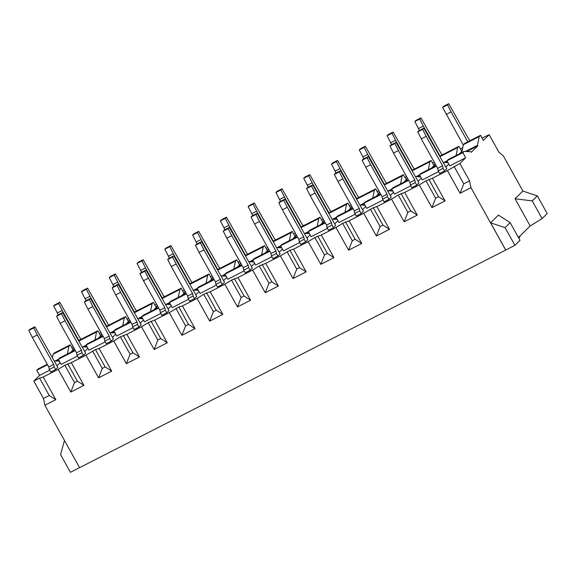<?xml version="1.0" encoding="UTF-8"?>
<svg xmlns="http://www.w3.org/2000/svg" width="576" height="576" viewBox="0 0 576 576"><rect width="100%" height="100%" fill="white"/><g stroke="black" fill="none" stroke-linecap="round" stroke-linejoin="round"><path stroke-width="0.86" d="M64.483 440.41L60.595 454.622L70.445 472.313L79.632 467.626M514.915 245.34L520.013 240.322L510.163 222.631L505.066 227.642L514.915 245.34L79.596 467.654L44.878 405.281L43.452 398.455L33.79 381.089L39.607 375.372L49.673 370.231M542.102 218.599L547.2 213.581L537.35 195.89L532.253 200.909L542.102 218.599L530.172 225.986L518.45 237.514M519.66 236.326L519.977 236.887L518.76 238.075M447.005 160.769L462.866 152.669L464.17 151.387L448.315 159.48L447.005 160.769L449.849 165.874L465.703 157.774L459.886 163.498L447.415 170.59L432.432 178.243L425.974 180.814L419.306 184.946L404.654 192.427L398.196 194.998L391.529 199.13L376.877 206.611L373.277 207.72L363.751 213.314L349.092 220.802L342.634 223.373L335.966 227.506L321.314 234.986L314.856 237.557L308.189 241.69L293.537 249.17L289.944 250.279L280.411 255.874L265.752 263.362L259.294 265.932L252.634 270.058L237.974 277.546L231.516 280.116L224.856 284.242L210.197 291.73L203.738 294.3L197.078 298.433L182.419 305.914L178.826 307.022L169.294 312.617L154.634 320.105L148.176 322.675L141.516 326.801L126.857 334.289L120.398 336.859L113.738 340.985L99.079 348.473L95.486 349.582L85.961 355.176L71.302 362.664L64.843 365.234L58.176 369.36L43.193 377.014L39.593 378.13L33.79 381.089M466.754 151.524L477.799 145.879L471.262 152.309L470.945 151.74L464.17 151.387M482.047 138.067L489.168 134.698L483.35 140.422L480.514 135.317L464.652 143.417L463.349 144.698L479.203 136.598L477.482 145.318L477.799 145.879M460.505 149.076L462.758 147.679M432.72 163.267L434.304 162.288M404.942 177.451L406.519 176.472M377.165 191.635L378.742 190.656M349.387 205.819L350.964 204.847M321.602 220.01L323.186 219.031M293.825 234.194L295.402 233.215M266.047 248.378L267.624 247.399M238.27 262.57L239.846 261.59M210.485 276.754L212.069 275.774M182.707 290.938L184.284 289.958M154.93 305.129L156.506 304.15M127.145 319.313L128.729 318.334M99.367 333.497L100.951 332.518M71.784 347.53L73.152 346.68M70.632 352.354L73.116 349.913L70.272 344.815L54.41 352.908L53.107 354.197L68.962 346.097L67.399 354.002M56.513 361.015L58.673 359.914M56.966 365.796L60.185 362.628M43.193 377.014L55.814 399.694L43.193 377.014M58.176 369.36L70.798 392.047L58.176 369.36M71.302 362.664L83.923 385.344L70.798 392.047L74.506 382.594L64.843 365.234M85.961 355.176L98.582 377.856L85.961 355.176M99.079 348.473L111.701 371.16L98.582 377.856L102.283 368.41L92.621 351.05M113.738 340.985L126.36 363.672L113.738 340.985M126.857 334.289L139.486 356.969L126.36 363.672L130.061 354.226L120.398 336.859M141.516 326.801L154.138 349.488L141.516 326.801M169.294 312.617L181.915 335.304L169.294 312.617M182.419 305.914L195.041 328.601L181.915 335.304L185.623 325.85L175.961 308.491M197.078 298.433L209.7 321.113L197.078 298.433M210.197 291.73L222.818 314.41L209.7 321.113L213.401 311.666L203.738 294.3M224.856 284.242L237.478 306.929L224.856 284.242M54.18 366.962L49.255 369.475L50.71 372.082L55.627 369.569L54.18 366.962L53.69 364.45L37.282 334.966L32.357 337.478L28.8 330.451L33.725 327.938L34.898 326.779L29.974 329.292L28.8 330.451M34.898 326.779L57.852 367.38L55.627 369.569M81.958 352.771L77.033 355.284L78.487 357.898L83.405 355.385L81.958 352.771L81.468 350.266L65.059 320.782L60.142 323.294L56.578 316.267L61.502 313.754L62.676 312.595L57.758 315.108L56.578 316.267M62.676 312.595L85.63 353.196L83.405 355.385M109.735 338.587L104.818 341.1L106.265 343.706L111.19 341.194L109.735 338.587L109.253 336.082L92.837 306.598L87.919 309.11L84.362 302.076L89.28 299.563L90.454 298.411L85.536 300.924L84.362 302.076M90.454 298.411L113.407 339.012L111.19 341.194M137.513 324.403L132.595 326.916L134.042 329.522L138.967 327.01L137.513 324.403L137.03 321.898L120.622 292.406L115.697 294.919L112.14 287.892L117.058 285.379L118.238 284.22L113.314 286.733L112.14 287.892M118.238 284.22L141.192 324.821L138.967 327.01M165.298 310.212L160.373 312.725L161.827 315.338L166.745 312.826L165.298 310.212L164.808 307.706L148.399 278.222L143.474 280.735L139.918 273.708L144.842 271.195L146.016 270.036L141.091 272.549L139.918 273.708M146.016 270.036L168.97 310.637L166.745 312.826M193.075 296.028L188.15 298.541L189.605 301.147L194.522 298.634L193.075 296.028L192.586 293.522L176.177 264.038L171.259 266.551L167.695 259.517L172.62 257.004L173.794 255.852L168.876 258.365L167.695 259.517M173.794 255.852L196.747 296.453L194.522 298.634M220.853 281.844L215.935 284.357L217.382 286.963L222.307 284.45L220.853 281.844L220.37 279.338L203.954 249.847L199.037 252.36L195.48 245.333L200.398 242.82L201.571 241.661L196.654 244.174L195.48 245.333M201.571 241.661L224.525 282.262L222.307 284.45M248.63 267.653L243.713 270.166L245.16 272.779L250.085 270.266L248.63 267.653L248.148 265.147L231.739 235.663L226.814 238.176L223.258 231.149L228.175 228.636L229.356 227.477L224.431 229.99L223.258 231.149M229.356 227.477L252.31 268.078L250.085 270.266M276.415 253.469L271.49 255.982L272.945 258.588L277.862 256.075L276.415 253.469L275.926 250.963L259.517 221.479L254.592 223.992L251.035 216.958L255.96 214.445L257.134 213.293L252.209 215.806L251.035 216.958M257.134 213.293L280.087 253.894L277.862 256.075M304.193 239.285L299.268 241.798L300.722 244.404L305.64 241.891L304.193 239.285L303.71 236.779L287.294 207.288L282.377 209.801L278.813 202.774L283.738 200.261L284.911 199.102L279.994 201.614L278.813 202.774M284.911 199.102L307.865 239.71L305.64 241.891M331.97 225.101L327.053 227.614L328.5 230.22L333.425 227.707L331.97 225.101L331.488 222.588L315.072 193.104L310.154 195.617L306.598 188.59L311.515 186.077L312.696 184.918L307.771 187.43L306.598 188.59M312.696 184.918L335.642 225.518L333.425 227.707M359.748 210.91L354.83 213.422L356.278 216.036L361.202 213.516L359.748 210.91L359.266 208.404L342.857 178.92L337.932 181.433L334.375 174.406L339.293 171.886L340.474 170.734L335.549 173.246L334.375 174.406M340.474 170.734L363.427 211.334L361.202 213.516M387.533 196.726L382.608 199.238L384.062 201.845L388.98 199.332L387.533 196.726L387.043 194.22L370.634 164.729L365.71 167.249L362.153 160.214L367.078 157.702L368.251 156.542L363.326 159.062L362.153 160.214M368.251 156.542L391.205 197.15L388.98 199.332M415.31 182.542L410.386 185.054L411.84 187.661L416.765 185.148L415.31 182.542L414.828 180.029L398.412 150.545L393.494 153.058L389.93 146.03L394.855 143.518L396.029 142.358L391.111 144.871L389.93 146.03M396.029 142.358L418.982 182.959L416.765 185.148M443.088 168.35L438.17 170.863L439.618 173.477L444.542 170.964L443.088 168.35L442.606 165.845L426.19 136.361L421.272 138.874L417.715 131.846L422.633 129.334L423.814 128.174L418.889 130.687L417.715 131.846M423.814 128.174L446.76 168.775L444.542 170.964M75.053 350.093L59.623 357.977L58.313 359.266L61.157 364.363L77.458 356.04M84.708 351.54L87.926 348.379M98.194 338.278L100.67 335.844L97.834 330.739L78.595 340.56M84.074 346.946L86.458 345.73M102.838 335.909L87.401 343.793L86.09 345.074L88.934 350.179L105.235 341.856M112.486 337.356L115.711 334.188M125.978 324.094L128.455 321.653L125.611 316.555L106.38 326.376M111.852 332.755L114.235 331.546M130.615 321.725L115.178 329.609L113.875 330.89L116.712 335.995L133.013 327.672M140.27 323.172L143.489 320.004M153.756 309.902L156.233 307.469L153.389 302.364L134.158 312.192M139.637 318.571L142.013 317.354M158.393 307.534L142.956 315.418L141.653 316.706L144.49 321.811L160.79 313.481M168.048 308.981L171.266 305.82M181.534 295.718L184.01 293.285L181.174 288.18L161.935 298.001M167.414 304.387L169.79 303.17M186.17 293.35L170.741 301.234L169.43 302.515L172.274 307.62L188.575 299.297M195.826 294.797L199.044 291.629M209.311 281.534L211.788 279.094L208.951 273.996L189.713 283.817M195.192 290.196L197.575 288.986M213.955 279.166L198.518 287.05L197.208 288.331L200.052 293.436L216.353 285.113M223.603 280.613L226.829 277.445M237.096 267.35L239.573 264.91L236.729 259.805L217.498 269.633M222.97 276.012L225.353 274.795M241.733 264.982L226.296 272.858L224.993 274.147L227.83 279.252L244.13 270.922M251.388 266.422L254.606 263.261M264.874 253.159L267.35 250.726L264.506 245.621L245.275 255.442M250.754 261.828L253.13 260.611M269.51 250.79L254.074 258.674L252.77 259.963L255.607 265.061L271.908 256.738M279.166 252.238L282.384 249.07M292.651 238.975L295.128 236.542L292.291 231.437L273.053 241.258M278.532 247.644L280.908 246.427M297.288 236.606L281.858 244.49L280.548 245.772L283.392 250.877L299.693 242.554M306.943 238.054L310.162 234.886M320.429 224.791L322.906 222.35L320.069 217.246L300.83 227.074M306.31 233.453L308.693 232.243M325.073 222.422L309.636 230.299L308.326 231.588L311.17 236.693L327.47 228.37M334.728 223.87L337.946 220.702M348.214 210.6L350.69 208.166L347.846 203.062L328.615 212.882M334.087 219.269L336.47 218.052M352.85 208.231L337.414 216.115L336.11 217.404L338.947 222.502L355.248 214.178M362.506 209.678L365.724 206.518M375.991 196.416L378.468 193.982L375.624 188.878L356.393 198.698M361.872 205.085L364.248 203.868M380.628 194.047L365.191 201.931L363.888 203.213L366.725 208.318L383.026 199.994M390.283 195.494L393.502 192.326M403.769 182.232L406.246 179.791L403.409 174.694L384.17 184.514M389.65 190.894L392.026 189.684M408.406 179.863L392.976 187.747L391.666 189.029L394.51 194.134L410.81 185.81M418.061 181.31L421.279 178.142M431.546 168.041L434.023 165.607L431.186 160.502L411.948 170.33M417.427 176.71L419.81 175.493M436.19 165.672L420.754 173.556L419.443 174.845L422.287 179.95L438.588 171.619M445.846 167.119L448.877 164.131M459.331 153.857L461.808 151.423L458.964 146.318L439.733 156.139M445.212 162.526L447.372 161.424M47.275 364.284L38.074 368.978L36.77 370.267L39.607 375.372M44.885 405.281L55.814 399.694L44.885 405.281M52.423 357.638L53.107 354.197M522.929 191.081L503.33 155.866L498.83 152.064L489.168 134.698M537.35 195.89L522.864 191.059L515.023 198.77L530.172 225.986M510.163 222.631L498.42 215.1L490.579 222.811L505.728 250.027M505.692 250.063L470.981 187.682L460.051 193.262L463.752 183.816L454.09 166.457M463.752 183.816L469.555 180.857L470.981 187.682M469.555 180.857L459.886 163.498M462.866 152.669L465.703 157.774M479.203 136.598L480.514 135.317M265.752 263.362L278.381 286.042L265.255 292.745L252.634 270.058L265.255 292.745L268.963 283.291L259.294 265.932M293.537 249.17L306.158 271.85L293.033 278.554L280.411 255.874L293.04 278.554L296.741 269.107L287.078 251.748M321.314 234.986L333.936 257.666L320.818 264.37L308.189 241.69M349.092 220.802L361.721 243.482L348.595 250.186L335.966 227.506M376.877 206.611L389.498 229.298L376.373 235.994L363.751 213.314L376.38 235.994L380.081 226.548L370.411 209.189M404.15 221.81L391.529 199.13L404.15 221.81L417.276 215.107L404.158 221.81L407.858 212.364L398.196 194.998M404.654 192.427L417.276 215.107L410.724 210.902L401.062 193.536M432.432 178.243L445.054 200.923L431.935 207.626L419.306 184.946M460.051 193.262L447.415 170.59L460.044 193.27L470.974 187.69M154.634 320.105L167.263 342.785L154.138 349.488L157.846 340.042L148.176 322.675M237.974 277.546L250.603 300.226L237.478 306.929L241.178 297.482L231.516 280.116M505.066 227.642L490.579 222.811M515.023 198.77L532.253 200.909M49.255 369.475L48.773 366.962L53.69 364.45M48.773 366.962L32.357 337.478M33.725 327.938L37.282 334.966M58.284 314.834L53.698 305.964L58.622 303.444L59.796 302.292L54.878 304.805L53.698 305.964M78.854 340.43L62.179 310.478L57.262 312.991M59.796 302.292L80.23 338.357L81.266 339.199M58.622 303.444L62.179 310.478M77.033 355.284L76.55 352.778L81.468 350.266M76.55 352.778L60.142 323.294M61.502 313.754L65.059 320.782M86.069 300.65L81.482 291.773L86.4 289.26L87.581 288.101L82.656 290.621L81.482 291.773M106.632 326.246L89.964 296.287L85.039 298.807M87.581 288.101L108.007 324.173L109.044 325.015M86.4 289.26L89.964 296.287M104.818 341.1L104.328 338.594L109.253 336.082M104.328 338.594L87.919 309.11M89.28 299.563L92.837 306.598M113.846 286.466L109.26 277.589L114.185 275.076L115.358 273.917L110.434 276.43L109.26 277.589M134.41 312.055L117.742 282.103L112.817 284.616M115.358 273.917L135.785 309.982L136.822 310.824M114.185 275.076L117.742 282.103M132.595 326.916L132.106 324.41L137.03 321.898M132.106 324.41L115.697 294.919M117.058 285.379L120.622 292.406M141.624 272.275L137.038 263.405L141.962 260.892L143.136 259.733L138.218 262.246L137.038 263.405M162.194 297.871L145.519 267.919L140.594 270.432M143.136 259.733L163.562 295.798L164.606 296.64M141.962 260.892L145.519 267.919M160.373 312.725L159.89 310.219L164.808 307.706M159.89 310.219L143.474 280.735M144.842 271.195L148.399 278.222M169.402 258.091L164.822 249.214L169.74 246.701L170.914 245.549L165.996 248.062L164.822 249.214M189.972 283.687L173.297 253.735L168.379 256.248M170.914 245.549L191.347 281.614L192.384 282.456M169.74 246.701L173.297 253.735M188.15 298.541L187.668 296.035L192.586 293.522M187.668 296.035L171.259 266.551M172.62 257.004L176.177 264.038M197.186 243.907L192.6 235.03L197.518 232.517L198.698 231.358L193.774 233.87L192.6 235.03M217.75 269.503L201.082 239.544L196.157 242.057M198.698 231.358L219.125 267.422L220.162 268.265M197.518 232.517L201.082 239.544M215.935 284.357L215.446 281.851L220.37 279.338M215.446 281.851L199.037 252.36M200.398 242.82L203.954 249.847M224.964 229.716L220.378 220.846L225.302 218.333L226.476 217.174L221.551 219.686L220.378 220.846M245.527 255.312L228.859 225.36L223.934 227.873M226.476 217.174L246.902 253.238L247.939 254.081M225.302 218.333L228.859 225.36M243.713 270.166L243.223 267.66L248.148 265.147M243.223 267.66L226.814 238.176M228.175 228.636L231.739 235.663M252.742 215.532L248.155 206.654L253.08 204.142L254.254 202.99L249.336 205.502L248.155 206.654M273.312 241.128L256.637 211.176L251.719 213.689M254.254 202.99L274.68 239.054L275.724 239.897M253.08 204.142L256.637 211.176M271.49 255.982L271.008 253.476L275.926 250.963M271.008 253.476L254.592 223.992M255.96 214.445L259.517 221.479M280.519 201.348L275.94 192.47L280.858 189.958L282.031 188.798L277.114 191.311L275.94 192.47M301.09 226.944L284.414 196.985L279.497 199.498M282.031 188.798L302.465 224.863L303.502 225.713M280.858 189.958L284.414 196.985M299.268 241.798L298.786 239.292L303.71 236.779M298.786 239.292L282.377 209.801M283.738 200.261L287.294 207.288M308.304 187.157L303.718 178.286L308.635 175.774L309.816 174.614L304.891 177.127L303.718 178.286M328.867 212.753L312.199 182.801L307.274 185.314M309.816 174.614L330.242 210.679L331.279 211.522M308.635 175.774L312.199 182.801M327.053 227.614L326.563 225.101L331.488 222.588M326.563 225.101L310.154 195.617M311.515 186.077L315.072 193.104M336.082 172.973L331.495 164.102L336.42 161.582L337.594 160.43L332.669 162.943L331.495 164.102M356.645 198.569L339.977 168.617L335.052 171.13M337.594 160.43L358.02 196.495L359.057 197.338M336.42 161.582L339.977 168.617M354.83 213.422L354.341 210.917L359.266 208.404M354.341 210.917L337.932 181.433M339.293 171.886L342.857 178.92M363.859 158.789L359.273 149.911L364.198 147.398L365.371 146.239L360.454 148.759L359.273 149.911M384.43 184.385L367.754 154.426L362.837 156.946M365.371 146.239L385.798 182.311L386.842 183.154M364.198 147.398L367.754 154.426M382.608 199.238L382.126 196.733L387.043 194.22M382.126 196.733L365.71 167.249M367.078 157.702L370.634 164.729M391.637 144.605L387.058 135.727L391.975 133.214L393.156 132.055L388.231 134.568L387.058 135.727M412.207 170.194L395.532 140.242L390.614 142.754M393.156 132.055L413.582 168.12L414.619 168.962M391.975 133.214L395.532 140.242M410.386 185.054L409.903 182.549L414.828 180.029M409.903 182.549L393.494 153.058M394.855 143.518L398.412 150.545M419.422 130.414L414.835 121.543L419.753 119.03L420.934 117.871L416.009 120.384L414.835 121.543M439.985 156.01L423.317 126.058L418.392 128.57M420.934 117.871L441.36 153.936L442.397 154.778M419.753 119.03L423.317 126.058M438.17 170.863L437.681 168.358L442.606 165.845M437.681 168.358L421.272 138.874M422.633 129.334L426.19 136.361M463.27 145.094L442.613 107.352L447.538 104.839L448.711 103.687L443.786 106.2L442.613 107.352M467.762 141.826L451.094 111.874L446.17 114.386M448.711 103.687L469.138 139.752L470.174 140.594M447.538 104.839L451.094 111.874M43.452 398.455L49.255 395.489L39.593 378.13M49.255 395.489L55.807 399.701M74.506 382.594L77.371 381.132L83.93 385.337L70.805 392.04M77.371 381.132L67.709 363.773M36.77 370.267L47.542 364.759M59.371 361.174L54.245 360.9M68.962 346.097L70.272 344.815M58.363 359.345L55.224 360.95M461.779 152.604L463.349 144.698M477.482 145.318L465.458 151.452M58.313 359.266L75.326 350.575M87.221 347.112L82.094 346.838M78.869 341.042L96.523 332.021L94.961 339.926M96.523 332.021L97.834 330.739M73.087 351.101L73.75 347.753M86.141 345.161L82.786 346.874M102.283 368.41L105.149 366.948L111.708 371.153L98.582 377.856M105.149 366.948L95.486 349.582M407.858 212.364L410.724 210.902M431.935 207.619L435.636 198.173L438.502 196.711L445.061 200.923L431.935 207.626L419.314 184.939M435.636 198.173L425.974 180.814M438.502 196.711L428.839 179.352M348.595 250.186L352.296 240.732L355.162 239.27L361.721 243.475L348.595 250.178L335.974 227.498M352.296 240.732L342.634 223.373M355.162 239.27L345.499 221.911M380.081 226.548L382.946 225.086L389.498 229.291L376.38 235.994M382.946 225.086L373.277 207.72M185.623 325.85L188.489 324.389L195.048 328.594L181.922 335.297M188.489 324.389L178.826 307.022M213.401 311.666L216.266 310.205L222.826 314.41L209.7 321.113M216.266 310.205L206.604 292.838M130.061 354.226L132.926 352.764L139.486 356.969L126.36 363.672M132.926 352.764L123.264 335.398M157.846 340.042L160.711 338.573L167.263 342.785L154.145 349.481M160.711 338.573L151.042 321.214M296.741 269.107L299.606 267.646L306.166 271.85L293.04 278.554M299.606 267.646L289.944 250.279M320.818 264.37L324.518 254.923L327.384 253.454L333.943 257.666L320.818 264.37L308.196 241.682M324.518 254.923L314.856 237.557M327.384 253.454L317.722 236.095M241.178 297.482L244.044 296.014L250.603 300.226L237.478 306.929M244.044 296.014L234.382 278.654M268.963 283.291L271.829 281.83L278.381 286.034L265.262 292.738M271.829 281.83L262.159 264.47M86.09 345.074L103.104 336.391M115.006 332.928L109.872 332.654M106.646 326.858L124.308 317.837L122.738 325.742M124.308 317.837L125.611 316.555M100.865 336.917L101.527 333.562M113.918 330.977L110.563 332.69M113.875 330.89L130.882 322.207M142.783 318.737L137.65 318.47M134.424 312.667L152.086 303.653L150.523 311.558M152.086 303.653L153.389 302.364M128.65 322.726L129.312 319.378M141.696 316.793L138.341 318.506M141.653 316.706L158.659 308.016M170.561 304.553L165.427 304.279M162.202 298.483L179.863 289.469L178.301 297.374M179.863 289.469L181.174 288.18M156.427 308.542L157.09 305.194M169.481 302.602L166.118 304.315M169.43 302.515L186.444 293.832M198.338 290.369L193.212 290.095M189.986 284.299L207.641 275.278L206.078 283.183M207.641 275.278L208.951 273.996M184.205 294.358L184.867 291.01M197.258 288.418L193.903 290.131M197.208 288.331L214.222 279.648M226.123 276.178L220.99 275.911M217.764 270.108L235.426 261.094L233.856 268.999M235.426 261.094L236.729 259.805M211.982 280.166L212.645 276.818M225.036 274.234L221.681 275.947M224.993 274.147L241.999 265.457M253.901 261.994L248.767 261.72M245.542 255.924L263.203 246.91L261.641 254.815M263.203 246.91L264.506 245.621M239.767 265.982L240.43 262.634M252.814 260.042L249.458 261.756M252.77 259.963L269.777 251.273M281.678 247.81L276.545 247.536M273.319 241.74L290.981 232.718L289.418 240.624M290.981 232.718L292.291 231.437M267.545 251.798L268.207 248.45M280.598 245.858L277.243 247.572M280.548 245.772L297.562 237.089M309.463 233.618L304.33 233.352M301.104 227.556L318.758 218.534L317.196 226.44M318.758 218.534L320.069 217.246M295.322 237.607L295.985 234.259M308.376 231.674L305.021 233.388M308.326 231.588L325.339 222.898M337.241 219.434L332.107 219.161M328.882 213.365L346.543 204.35L344.974 212.256M346.543 204.35L347.846 203.062M323.107 223.423L323.762 220.075M336.154 217.483L332.798 219.197M336.11 217.404L353.117 208.714M365.018 205.25L359.885 204.977M356.659 199.181L374.321 190.159L372.758 198.065M374.321 190.159L375.624 188.878M350.885 209.239L351.547 205.891M363.931 203.299L360.576 205.013M363.888 203.213L380.894 194.53M392.796 191.059L387.67 190.793M384.437 184.997L402.098 175.975L400.536 183.881M402.098 175.975L403.409 174.694M378.662 195.055L379.325 191.7M391.716 189.115L388.361 190.829M391.666 189.029L408.679 180.346M420.581 176.875L415.447 176.602M412.222 170.806L429.876 161.791L428.314 169.697M429.876 161.791L431.186 160.502M406.44 180.864L407.102 177.516M419.494 174.931L416.138 176.645M419.443 174.845L436.457 166.154M448.07 162.677L443.225 162.418M439.999 156.622L457.661 147.6L456.098 155.506M457.661 147.6L458.964 146.318M434.225 166.68L434.887 163.332M447.055 160.855L443.916 162.454"/></g></svg>
